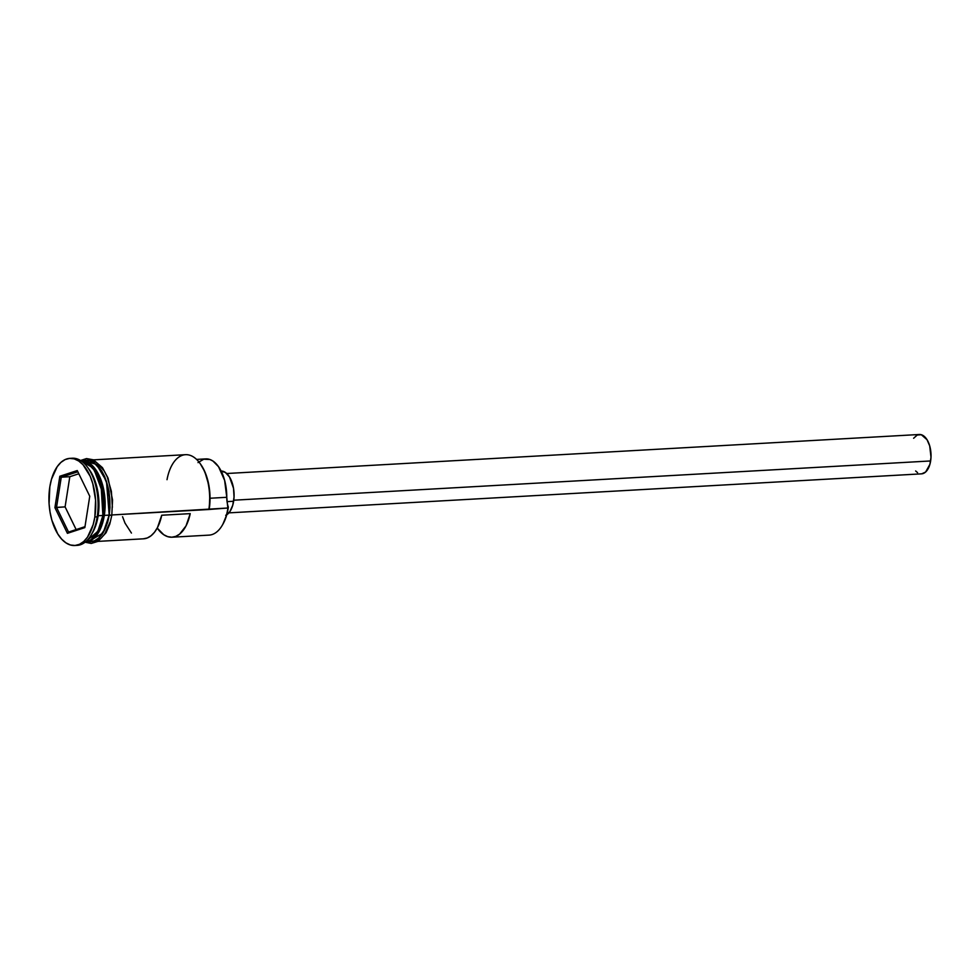 <?xml version="1.0" encoding="UTF-8"?>
<svg xmlns="http://www.w3.org/2000/svg" width="980" height="980" viewBox="0 0 980 980"><rect width="100%" height="100%" fill="white"/><g stroke="black" fill="none" stroke-linecap="round" stroke-linejoin="round"><path stroke-width="1.47" d="M98.074 541.377L143.521 538.816A40.817 21.817 -93.2 0 0 161.725 515.235L190.23 513.63A40.817 21.817 86.8 0 1 172.027 537.212L209.095 535.117A40.817 21.817 -93.2 0 0 227.862 508.424A40.817 21.817 86.8 0 1 222.338 525.17L222.864 524.263A39.69 21.205 -93.2 0 0 228.23 507.983L111.855 514.966L208.85 509.502A40.817 21.817 -93.2 0 0 185.502 454.683L93.48 459.865M228.928 512.859L921.567 473.842A19.71 10.535 -93.2 0 0 930.633 460.955L233.767 500.204L930.633 460.955A19.71 10.535 -93.2 0 0 919.35 434.495L226.711 473.512M226.748 514.794A22.515 12.03 -93.2 0 0 233.62 501.27L227.054 501.638L233.62 501.27A22.515 12.03 -93.2 0 0 221.1 471.013M93.982 469.261L103.231 494.312L103.084 515.247A40.254 21.511 86.8 0 1 97.51 531.981L103.562 515.223L102.68 488.542L96.849 472.875L86.987 462.597A40.254 21.511 -93.2 0 1 103.562 515.223L103.084 515.247A40.254 21.511 86.8 0 0 93.982 469.261M91.324 534.725L92.622 532.471A40.817 21.817 -93.2 0 0 98.147 515.737L102.9 515.468L97.841 531.38L85.309 542.026A40.817 21.817 -93.2 0 0 102.9 515.468L101.026 484.475L92.867 467.815L80.728 460.637A40.817 21.817 -93.2 0 1 102.9 515.468L98.147 515.737L97.216 516.84A43.635 23.312 86.8 0 1 91.324 534.725A43.635 23.312 86.8 0 1 75.975 545.382M85.554 542.075L90.307 541.805A40.817 21.817 -93.2 0 0 109.074 515.113L104.321 515.382A40.817 21.817 86.8 0 0 80.96 460.563A40.817 21.817 86.8 0 0 80.642 460.588L93.272 466.554L102.116 483.275L104.321 515.382L103.562 515.223L104.321 515.382A40.817 21.817 86.8 0 1 85.554 542.075A40.817 21.817 86.8 0 1 85.236 542.087M172.027 537.212A40.817 21.817 86.8 0 1 157.217 528.061L163.746 534.725L167.739 536.66L171.806 537.212L175.8 536.366L179.585 534.137L186.029 525.893L190.23 513.63L161.725 515.235L157.511 527.51L154.522 532.214L151.079 535.741L147.294 537.971L143.301 538.816M91.312 539.38A40.254 21.511 -93.2 0 0 103.562 515.223L99.887 528.22L91.312 539.38M88.298 468.318A40.817 21.817 86.8 0 1 98.147 515.737A40.817 21.817 86.8 0 1 91.973 533.561M94.84 516.975A43.635 23.312 86.8 0 1 74.786 545.505A43.635 23.312 86.8 0 1 49.821 486.901L49.074 503.708L50.053 512.173L51.879 520.233L57.796 533.977L61.654 539.123L65.93 542.846L70.438 544.99L75.031 545.48L79.515 544.304L83.717 541.499L87.49 537.163L93.161 524.668L94.84 516.975L95.587 500.168L92.781 483.642L90.172 476.268L83.006 464.741L78.743 461.029L74.223 458.885L69.629 458.383L65.145 459.571L60.944 462.376L57.171 466.713L51.499 479.208L49.821 486.901A43.635 23.312 86.8 0 1 69.874 458.371A43.635 23.312 86.8 0 1 94.84 516.975L97.216 516.84L94.84 516.975M74.786 545.505L77.163 545.37A43.635 23.312 -93.2 0 0 97.216 516.84A43.635 23.312 -93.2 0 0 72.251 458.236L69.874 458.371M111.597 515.076L109.221 515.211L103.108 532.998L87.747 541.952L94.778 540.96L98.735 538.314L102.288 534.235L107.629 522.463L109.221 515.211L111.794 515.37L109.772 524.104L106.073 532.691L98.135 541.327L91.213 543.447L85.101 542.197M200.312 463.81L204.857 471.772L208.912 485.553L209.855 493.124L209.34 508.24A39.69 21.205 -93.2 0 0 200.398 463.92L199.785 463.087A40.817 21.817 86.8 0 1 208.85 509.502L209.34 508.24L208.85 509.502L228.23 507.983L226.699 514.978L222.791 524.386M83.153 460.441L96.493 464.447L106.453 481.18L109.221 515.211L109.993 507.42L109.001 491.421L104.811 476.88L101.7 470.878L94.043 462.523L89.793 460.502L83.153 460.441M77.249 470.547L89.756 496.235L84.831 527.62L67.412 533.328L54.917 507.64L59.829 476.255L77.249 470.547L59.829 476.255L54.917 507.64L65.097 506.88L76.134 529.568L65.097 506.88L56.534 507.371L61.262 477.199L69.813 476.709L65.097 506.88L69.813 476.709L61.262 477.199L77.837 471.772L61.262 477.199L59.829 476.255L61.262 477.199L56.534 507.371L54.917 507.64L67.412 533.328L68.551 532.054L56.534 507.371L68.551 532.054L67.412 533.328L84.831 527.62L89.756 496.235L77.249 470.547M104.321 515.382L109.074 515.113A40.817 21.817 -93.2 0 0 85.713 460.306L80.96 460.563M90.54 541.793L94.729 540.691L98.662 538.057L105.179 528.698L109.074 515.113L109.76 499.396L107.138 483.936L101.614 471.074L94.007 462.781L89.78 460.772L85.493 460.318M92.928 541.94L97.155 540.825L101.112 538.179L104.664 534.1L110.005 522.328M112.369 507.285L111.377 491.286L107.188 476.746L104.076 470.743L96.42 462.389L92.169 460.367L87.845 459.902M71.075 458.358A43.635 23.312 86.8 0 1 87.526 467.215A43.635 23.312 86.8 0 1 97.216 516.84L98.147 515.737A40.817 21.817 -93.2 0 0 89.07 469.322L87.526 467.215M198.009 462.597L203.754 459.216L209.916 459.51L212.954 461.053L218.54 466.713L224.628 480.384L226.772 497.301L210.039 498.244L226.772 497.301L227.862 508.424L228.352 507.175A39.69 21.205 86.8 0 1 228.23 507.983A39.69 21.205 -93.2 0 0 228.352 507.175A16.893 9.028 -93.2 0 1 226.772 497.301A35.476 18.951 -93.2 0 0 205.751 458.897L196.576 459.412M122.549 516.693L124.987 523.075L131.442 533.071M220.61 471.037L225.314 472.397L229.504 476.966L233.497 488.224L234.049 496.995L232.75 505.239L229.822 511.695L225.706 515.37M913.617 438.268L917.219 435.034L921.323 434.728L927.031 439.702L929.702 445.912L931 457.231L929.873 464.434L925.61 472.041L921.678 473.842M917.574 472.642L915.639 470.964M167.017 479.685A40.817 21.817 86.8 0 1 199.785 463.087M78.817 473.769L69.813 476.709L78.817 473.769M84.978 526.677L68.551 532.054L84.978 526.677M111.794 515.37L112.541 499.91L108.057 478.13L102.459 467.656L93.382 459.816L86.534 458.567L80.507 460.502"/></g></svg>
